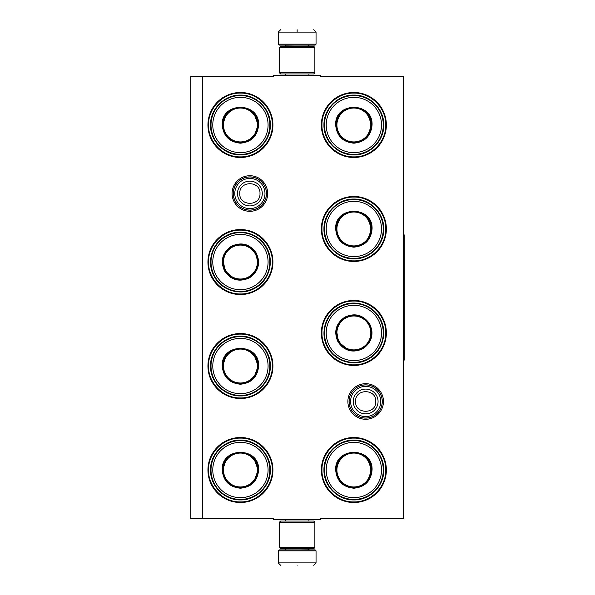<?xml version="1.0" encoding="UTF-8"?>
<svg xmlns="http://www.w3.org/2000/svg" width="595" height="595" viewBox="0 0 595 595"><rect width="100%" height="100%" fill="white"/><g stroke="black" fill="none" stroke-linecap="round" stroke-linejoin="round"><path stroke-width="0.89" d="M365.68 419.274A17.798 17.798 0 0 1 347.882 401.484A17.798 17.798 0 0 1 365.68 383.686A17.798 17.798 0 0 1 383.47 401.484A17.798 17.798 0 0 1 365.68 419.274M365.68 418.092A16.615 16.615 0 0 1 349.064 401.484A16.615 16.615 0 0 1 365.68 384.868A16.615 16.615 0 0 1 382.295 401.484A16.615 16.615 0 0 1 365.68 418.092M249.885 211.314A17.798 17.798 0 0 1 232.087 193.516A17.798 17.798 0 0 1 249.885 175.726A17.798 17.798 0 0 1 267.676 193.516A17.798 17.798 0 0 1 249.885 211.314M249.885 210.132A16.615 16.615 0 0 1 233.27 193.516A16.615 16.615 0 0 1 249.885 176.908A16.615 16.615 0 0 1 266.493 193.516A16.615 16.615 0 0 1 249.885 210.132M202.62 76.539L273.514 76.539L273.514 75.357L320.779 75.357L320.779 76.539L403.492 76.539L403.492 518.461L320.779 518.461L320.779 519.643L273.514 519.643L273.514 518.461L190.802 518.461L190.802 76.539L202.62 76.539L202.62 518.461M240.432 437.518A32.494 32.494 0 0 0 207.938 470.013A32.494 32.494 0 0 0 240.432 502.507A32.494 32.494 0 0 0 272.919 470.013A32.494 32.494 0 0 0 240.432 437.518M240.432 333.542A32.494 32.494 0 0 0 207.938 366.029A32.494 32.494 0 0 0 240.432 398.524A32.494 32.494 0 0 0 272.919 366.029A32.494 32.494 0 0 0 240.432 333.542M240.432 229.558A32.494 32.494 0 0 0 207.938 262.053A32.494 32.494 0 0 0 240.432 294.547A32.494 32.494 0 0 0 272.919 262.053A32.494 32.494 0 0 0 240.432 229.558M353.861 437.518A32.494 32.494 0 0 0 321.367 470.013A32.494 32.494 0 0 0 353.861 502.507A32.494 32.494 0 0 0 386.356 470.013A32.494 32.494 0 0 0 353.861 437.518M353.861 300.453A32.494 32.494 0 0 0 321.367 332.947A32.494 32.494 0 0 0 353.861 365.442A32.494 32.494 0 0 0 386.356 332.947A32.494 32.494 0 0 0 353.861 300.453M353.861 196.476A32.494 32.494 0 0 0 321.367 228.971A32.494 32.494 0 0 0 353.861 261.458A32.494 32.494 0 0 0 386.356 228.971A32.494 32.494 0 0 0 353.861 196.476M240.432 92.493A32.494 32.494 0 0 0 207.938 124.987A32.494 32.494 0 0 0 240.432 157.482A32.494 32.494 0 0 0 272.919 124.987A32.494 32.494 0 0 0 240.432 92.493M353.861 92.493A32.494 32.494 0 0 0 321.367 124.987A32.494 32.494 0 0 0 353.861 157.482A32.494 32.494 0 0 0 386.356 124.987A32.494 32.494 0 0 0 353.861 92.493M353.861 93.08C370.908 92.649 386.2 107.94 385.768 124.987C386.2 142.034 370.908 157.325 353.861 156.887C336.815 157.325 321.523 142.034 321.962 124.987C321.523 107.94 336.815 92.649 353.861 93.08M240.432 156.887C223.378 157.325 208.086 142.034 208.525 124.987C208.086 107.94 223.378 92.649 240.432 93.08C257.479 92.649 272.77 107.94 272.332 124.987C272.77 142.034 257.479 157.325 240.432 156.887M353.861 438.113C370.908 437.675 386.2 452.966 385.768 470.013C386.2 487.06 370.908 502.351 353.861 501.92C336.815 502.351 321.523 487.06 321.962 470.013C321.523 452.966 336.815 437.675 353.861 438.113M353.861 364.854C336.815 365.285 321.523 349.994 321.962 332.947C321.523 315.9 336.815 300.609 353.861 301.048C370.908 300.609 386.2 315.9 385.768 332.947C386.2 349.994 370.908 365.285 353.861 364.854M353.861 260.87C336.815 261.309 321.523 246.018 321.962 228.971C321.523 211.917 336.815 196.625 353.861 197.064C370.908 196.625 386.2 211.917 385.768 228.971C386.2 246.018 370.908 261.309 353.861 260.87M240.432 334.13C257.479 333.691 272.77 348.982 272.332 366.029C272.77 383.083 257.479 398.375 240.432 397.936C223.378 398.375 208.086 383.083 208.525 366.029C208.086 348.982 223.378 333.691 240.432 334.13M240.432 438.113C257.479 437.675 272.77 452.966 272.332 470.013C272.77 487.06 257.479 502.351 240.432 501.92C223.378 502.351 208.086 487.06 208.525 470.013C208.086 452.966 223.378 437.675 240.432 438.113M240.432 293.952C223.378 294.391 208.086 279.1 208.525 262.053C208.086 245.006 223.378 229.715 240.432 230.146C257.479 229.715 272.77 245.006 272.332 262.053C272.77 279.1 257.479 294.391 240.432 293.952M382.221 401.484A16.541 16.541 0 0 1 365.68 418.025A16.541 16.541 0 0 1 349.139 401.484A16.541 16.541 0 0 1 365.68 384.935A16.541 16.541 0 0 1 382.221 401.484M380.77 401.484A15.091 15.091 0 0 1 365.68 416.574A15.091 15.091 0 0 1 350.589 401.484A15.091 15.091 0 0 1 365.68 386.386A15.091 15.091 0 0 1 380.77 401.484M266.426 193.516A16.541 16.541 0 0 1 249.885 210.065A16.541 16.541 0 0 1 233.337 193.516A16.541 16.541 0 0 1 249.885 176.975A16.541 16.541 0 0 1 266.426 193.516M264.976 193.516A15.091 15.091 0 0 1 249.885 208.614A15.091 15.091 0 0 1 234.787 193.516A15.091 15.091 0 0 1 249.885 178.426A15.091 15.091 0 0 1 264.976 193.516M316.049 44.164L315.105 45.108L279.189 45.108L278.237 44.164L316.049 44.164L316.049 32.115L313.691 29.75M297.143 29.75C318.489 29.75 318.489 29.75 297.143 29.75C275.805 29.75 275.805 29.75 297.143 29.75M297.143 29.832L297.143 31.929M278.237 550.836L316.049 550.836L315.105 549.892L279.189 549.892L278.237 550.836L278.237 562.885L280.602 565.25M297.143 565.25C318.489 565.25 318.489 565.25 297.143 565.25C275.805 565.25 275.805 565.25 297.143 565.25M279.419 72.761L314.867 72.761L313.691 73.944L280.602 73.944L279.419 72.761L279.419 47.474L280.602 46.291L313.691 46.291L314.867 47.474L279.419 47.474M314.867 522.239L279.419 522.239L280.602 521.056L313.691 521.056L314.867 522.239L314.867 547.526L279.419 547.526L280.602 548.709L313.691 548.709L314.867 547.526M258.624 124.987C257.546 136.039 251.484 142.108 240.432 143.187C229.373 142.108 223.311 136.039 222.233 124.987C221.102 101.514 259.755 101.514 258.624 124.987M253.998 136.389L258.156 124.987C257.1 135.749 251.194 141.662 240.432 142.711C229.663 141.662 223.757 135.749 222.709 124.987C221.608 102.124 259.249 102.124 258.156 124.987L253.998 113.585M269.847 124.987A29.423 29.423 0 0 0 240.432 95.564A29.423 29.423 0 0 0 211.009 124.987A29.423 29.423 0 0 0 240.432 154.41A29.423 29.423 0 0 0 269.847 124.987M268.077 124.987A27.645 27.645 0 0 0 240.432 97.342A27.645 27.645 0 0 0 212.779 124.987A27.645 27.645 0 0 0 240.432 152.632A27.645 27.645 0 0 0 268.077 124.987M226.093 114.567L222.709 124.987M210.526 124.987C210.117 109.004 224.449 94.672 240.432 95.081C256.408 94.672 270.74 109.004 270.331 124.987C270.74 140.97 256.408 155.302 240.432 154.893C224.449 155.302 210.117 140.97 210.526 124.987M257.382 124.987A16.95 16.95 0 0 1 240.432 141.937A16.95 16.95 0 0 1 223.475 124.987A16.95 16.95 0 0 1 240.432 108.037A16.95 16.95 0 0 1 257.382 124.987M257.858 124.987A17.426 17.426 0 0 1 240.432 142.413A17.426 17.426 0 0 1 222.999 124.987A17.426 17.426 0 0 1 240.432 107.561A17.426 17.426 0 0 1 257.858 124.987M224.672 271.149C220.076 261.041 222.299 252.756 231.329 246.293C241.444 241.704 249.729 243.92 256.185 252.957C260.781 263.064 258.557 271.35 249.528 277.813C239.413 282.402 231.128 280.186 224.672 271.149M222.976 258.959L225.081 270.911C220.611 261.064 222.768 252.994 231.567 246.702C241.414 242.232 249.483 244.396 255.776 253.187C268.159 272.443 235.561 291.26 225.081 270.911L234.385 278.713M214.951 276.764A29.423 29.423 0 0 0 255.143 287.534A29.423 29.423 0 0 0 265.906 247.341A29.423 29.423 0 0 0 225.721 236.572A29.423 29.423 0 0 0 214.951 276.764M216.483 275.879A27.645 27.645 0 0 0 254.251 285.994A27.645 27.645 0 0 0 264.373 248.227A27.645 27.645 0 0 0 226.606 238.112A27.645 27.645 0 0 0 216.483 275.879M258.051 263.905L255.776 253.187M266.329 247.096C274.674 260.736 269.423 280.312 255.381 287.95C241.749 296.295 222.166 291.052 214.527 277.002C206.182 263.369 211.433 243.786 225.475 236.155C239.108 227.811 258.691 233.054 266.329 247.096M225.75 270.532A16.95 16.95 0 0 1 231.953 247.371A16.95 16.95 0 0 1 255.114 253.574A16.95 16.95 0 0 1 248.903 276.734A16.95 16.95 0 0 1 225.75 270.532M225.334 270.77A17.426 17.426 0 0 1 231.715 246.962A17.426 17.426 0 0 1 255.523 253.336A17.426 17.426 0 0 1 249.141 277.144A17.426 17.426 0 0 1 225.334 270.77M258.624 366.029C257.546 377.089 251.484 383.15 240.432 384.229C229.373 383.15 223.311 377.089 222.233 366.029C221.102 342.556 259.755 342.556 258.624 366.029M253.998 377.438L258.156 366.029C257.1 376.799 251.194 382.704 240.432 383.76C229.663 382.704 223.757 376.799 222.709 366.029C221.608 343.166 259.249 343.166 258.156 366.029L253.998 354.627M269.847 366.029A29.423 29.423 0 0 0 240.432 336.614A29.423 29.423 0 0 0 211.009 366.029A29.423 29.423 0 0 0 240.432 395.452A29.423 29.423 0 0 0 269.847 366.029M268.077 366.029A27.645 27.645 0 0 0 240.432 338.384A27.645 27.645 0 0 0 212.779 366.029A27.645 27.645 0 0 0 240.432 393.682A27.645 27.645 0 0 0 268.077 366.029M226.093 355.617L222.709 366.029M210.526 366.029C210.117 350.053 224.449 335.721 240.432 336.13C256.408 335.721 270.74 350.053 270.331 366.029C270.74 382.012 256.408 396.344 240.432 395.935C224.449 396.344 210.117 382.012 210.526 366.029M257.382 366.029A16.95 16.95 0 0 1 240.432 382.987A16.95 16.95 0 0 1 223.475 366.029A16.95 16.95 0 0 1 240.432 349.079A16.95 16.95 0 0 1 257.382 366.029M257.858 366.029A17.426 17.426 0 0 1 240.432 383.463A17.426 17.426 0 0 1 222.999 366.029A17.426 17.426 0 0 1 240.432 348.603A17.426 17.426 0 0 1 257.858 366.029M258.624 470.013C257.546 481.065 251.484 487.134 240.432 488.212C229.373 487.134 223.311 481.065 222.233 470.013C221.102 446.54 259.755 446.54 258.624 470.013M253.998 481.414L258.156 470.013C257.1 480.775 251.194 486.688 240.432 487.736C229.663 486.688 223.757 480.775 222.709 470.013C221.608 447.15 259.249 447.15 258.156 470.013L253.998 458.611M269.847 470.013A29.423 29.423 0 0 0 240.432 440.59A29.423 29.423 0 0 0 211.009 470.013A29.423 29.423 0 0 0 240.432 499.436A29.423 29.423 0 0 0 269.847 470.013M268.077 470.013A27.645 27.645 0 0 0 240.432 442.368A27.645 27.645 0 0 0 212.779 470.013A27.645 27.645 0 0 0 240.432 497.658A27.645 27.645 0 0 0 268.077 470.013M226.093 459.593L222.709 470.013M210.526 470.013C210.117 454.03 224.449 439.698 240.432 440.107C256.408 439.698 270.74 454.03 270.331 470.013C270.74 485.996 256.408 500.328 240.432 499.919C224.449 500.328 210.117 485.996 210.526 470.013M257.382 470.013A16.95 16.95 0 0 1 240.432 486.963A16.95 16.95 0 0 1 223.475 470.013A16.95 16.95 0 0 1 240.432 453.063A16.95 16.95 0 0 1 257.382 470.013M257.858 470.013A17.426 17.426 0 0 1 240.432 487.439A17.426 17.426 0 0 1 222.999 470.013A17.426 17.426 0 0 1 240.432 452.587A17.426 17.426 0 0 1 257.858 470.013M372.061 124.987C370.983 136.039 364.913 142.108 353.861 143.187C342.809 142.108 336.748 136.039 335.669 124.987C334.539 101.514 373.184 101.514 372.061 124.987M367.427 136.389L371.585 124.987C370.536 135.749 364.623 141.662 353.861 142.711C343.099 141.662 337.187 135.749 336.138 124.987C335.045 102.124 372.678 102.124 371.585 124.987L367.427 113.585M383.284 124.987A29.423 29.423 0 0 0 353.861 95.564A29.423 29.423 0 0 0 324.439 124.987A29.423 29.423 0 0 0 353.861 154.41A29.423 29.423 0 0 0 383.284 124.987M381.507 124.987A27.645 27.645 0 0 0 353.861 97.342A27.645 27.645 0 0 0 326.216 124.987A27.645 27.645 0 0 0 353.861 152.632A27.645 27.645 0 0 0 381.507 124.987M339.522 114.567L336.138 124.987M323.955 124.987C323.546 109.004 337.886 94.672 353.861 95.081C369.845 94.672 384.177 109.004 383.768 124.987C384.177 140.97 369.845 155.302 353.861 154.893C337.886 155.302 323.546 140.97 323.955 124.987M370.811 124.987A16.95 16.95 0 0 1 353.861 141.937A16.95 16.95 0 0 1 336.911 124.987A16.95 16.95 0 0 1 353.861 108.037A16.95 16.95 0 0 1 370.811 124.987M371.287 124.987A17.426 17.426 0 0 1 353.861 142.413A17.426 17.426 0 0 1 336.435 124.987A17.426 17.426 0 0 1 353.861 107.561A17.426 17.426 0 0 1 371.287 124.987M372.061 228.971C370.983 240.023 364.913 246.085 353.861 247.163C342.809 246.085 336.748 240.023 335.669 228.971C334.539 205.491 373.184 205.491 372.061 228.971M367.427 240.373L371.585 228.971C370.536 239.733 364.623 245.638 353.861 246.694C343.099 245.638 337.187 239.733 336.138 228.971C335.045 206.101 372.678 206.101 371.585 228.971L367.427 217.562M383.284 228.971A29.423 29.423 0 0 0 353.861 199.548A29.423 29.423 0 0 0 324.439 228.971A29.423 29.423 0 0 0 353.861 258.386A29.423 29.423 0 0 0 383.284 228.971M381.507 228.971A27.645 27.645 0 0 0 353.861 201.318A27.645 27.645 0 0 0 326.216 228.971A27.645 27.645 0 0 0 353.861 256.616A27.645 27.645 0 0 0 381.507 228.971M339.522 218.551L336.138 228.971M323.955 228.971C323.546 212.988 337.886 198.656 353.861 199.065C369.845 198.656 384.177 212.988 383.768 228.971C384.177 244.947 369.845 259.279 353.861 258.87C337.886 259.279 323.546 244.947 323.955 228.971M370.811 228.971A16.95 16.95 0 0 1 353.861 245.921A16.95 16.95 0 0 1 336.911 228.971A16.95 16.95 0 0 1 353.861 212.013A16.95 16.95 0 0 1 370.811 228.971M371.287 228.971A17.426 17.426 0 0 1 353.861 246.397A17.426 17.426 0 0 1 336.435 228.971A17.426 17.426 0 0 1 353.861 211.537A17.426 17.426 0 0 1 371.287 228.971M338.101 342.043C333.512 331.936 335.729 323.65 344.765 317.187C354.873 312.598 363.158 314.815 369.621 323.851C374.21 333.959 371.994 342.244 362.957 348.707C352.85 353.296 344.565 351.08 338.101 342.043M336.413 329.853L338.51 341.813C334.04 331.965 336.205 323.888 345.003 317.596C354.851 313.126 362.92 315.291 369.212 324.089C381.588 343.337 348.997 362.162 338.51 341.813L347.815 349.607M328.38 347.659A29.423 29.423 0 0 0 368.573 358.428A29.423 29.423 0 0 0 379.342 318.236A29.423 29.423 0 0 0 339.15 307.466A29.423 29.423 0 0 0 328.38 347.659M329.92 346.773A27.645 27.645 0 0 0 367.688 356.888A27.645 27.645 0 0 0 377.803 319.121A27.645 27.645 0 0 0 340.035 309.006A27.645 27.645 0 0 0 329.92 346.773M371.488 334.799L369.212 324.089M379.759 317.998C388.104 331.631 382.86 351.214 368.818 358.845C355.178 367.189 335.602 361.946 327.964 347.904C319.619 334.264 324.863 314.688 338.912 307.05C352.545 298.705 372.128 303.948 379.759 317.998M339.18 341.426A16.95 16.95 0 0 1 345.383 318.266A16.95 16.95 0 0 1 368.543 324.468A16.95 16.95 0 0 1 362.34 347.629A16.95 16.95 0 0 1 339.18 341.426M338.771 341.664A17.426 17.426 0 0 1 345.145 317.856A17.426 17.426 0 0 1 368.952 324.23A17.426 17.426 0 0 1 362.578 348.038A17.426 17.426 0 0 1 338.771 341.664M372.061 470.013C370.983 481.065 364.913 487.134 353.861 488.212C342.809 487.134 336.748 481.065 335.669 470.013C334.539 446.54 373.184 446.54 372.061 470.013M367.427 481.414L371.585 470.013C370.536 480.775 364.623 486.688 353.861 487.736C343.099 486.688 337.187 480.775 336.138 470.013C335.045 447.15 372.678 447.15 371.585 470.013L367.427 458.611M383.284 470.013A29.423 29.423 0 0 0 353.861 440.59A29.423 29.423 0 0 0 324.439 470.013A29.423 29.423 0 0 0 353.861 499.436A29.423 29.423 0 0 0 383.284 470.013M381.507 470.013A27.645 27.645 0 0 0 353.861 442.368A27.645 27.645 0 0 0 326.216 470.013A27.645 27.645 0 0 0 353.861 497.658A27.645 27.645 0 0 0 381.507 470.013M339.522 459.593L336.138 470.013M323.955 470.013C323.546 454.03 337.886 439.698 353.861 440.107C369.845 439.698 384.177 454.03 383.768 470.013C384.177 485.996 369.845 500.328 353.861 499.919C337.886 500.328 323.546 485.996 323.955 470.013M370.811 470.013A16.95 16.95 0 0 1 353.861 486.963A16.95 16.95 0 0 1 336.911 470.013A16.95 16.95 0 0 1 353.861 453.063A16.95 16.95 0 0 1 370.811 470.013M371.287 470.013A17.426 17.426 0 0 1 353.861 487.439A17.426 17.426 0 0 1 336.435 470.013A17.426 17.426 0 0 1 353.861 452.587A17.426 17.426 0 0 1 371.287 470.013M403.492 234.876L404.198 234.876L404.198 360.124L403.492 360.124M353.281 401.484A12.398 12.398 0 0 0 365.68 413.875A12.398 12.398 0 0 0 378.07 401.484A12.398 12.398 180 0 0 365.68 389.085A12.398 12.398 180 0 0 353.281 401.484M355.565 401.484C354.932 414.522 376.419 414.522 375.787 401.484C376.419 388.438 354.932 388.438 355.565 401.484M237.487 193.516A12.398 12.398 0 0 0 249.885 205.915A12.398 12.398 0 0 0 262.276 193.516A12.398 12.398 180 0 0 249.885 181.125A12.398 12.398 180 0 0 237.487 193.516M239.77 193.516C239.138 206.562 260.625 206.562 259.993 193.516C260.625 180.478 239.138 180.478 239.77 193.516M308.374 46.291L285.92 46.053L284.975 45.108M278.237 44.164L278.237 32.115L316.049 32.115M285.92 548.709L308.374 548.947L309.318 549.892M316.049 550.836L316.049 562.885L278.237 562.885M308.939 75.357L308.939 73.944M285.355 75.357L285.355 73.944M308.374 46.053L309.318 45.108M278.237 32.115L280.602 29.75M308.939 519.643L308.939 521.056M285.355 519.643L285.355 521.056M285.92 548.947L284.975 549.892M316.049 562.885L313.691 565.25M314.867 72.761L314.867 47.474M279.419 522.239L279.419 547.526"/></g></svg>
